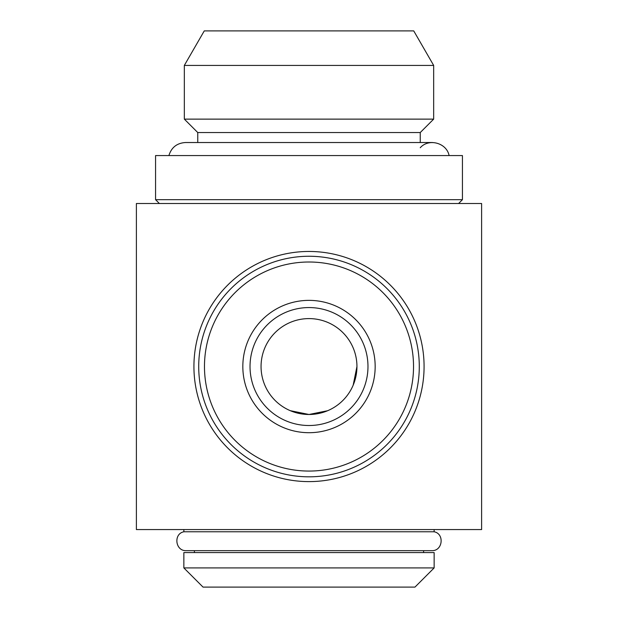 <?xml version="1.0" encoding="UTF-8"?>
<svg xmlns="http://www.w3.org/2000/svg" width="618" height="618" viewBox="0 0 618 618"><rect width="100%" height="100%" fill="white"/><g stroke="black" fill="none" stroke-linecap="round" stroke-linejoin="round"><path stroke-width="0.93" d="M183.855 552.577L434.145 552.577L434.145 567.919L183.855 567.919L183.855 552.577M183.855 567.919L203.036 587.1L414.964 587.1L434.145 567.919M481.615 529.564L136.385 529.564L136.385 203.515L481.615 203.515L481.615 529.564M309.942 481.607L307.563 481.607M184.334 65.423L204.264 30.9L413.736 30.9L433.666 65.423L184.334 65.423L184.334 119.127L433.666 119.127L433.666 65.423M155.566 155.566L462.434 155.566L462.434 199.676L155.566 199.676L155.566 155.566M183.855 531.781L434.145 531.781C444.697 533.774 442.797 551.171 431.75 550.661L186.25 550.661C175.203 551.171 173.303 533.774 183.855 531.781L183.855 529.564M242.828 366.536A66.172 66.172 0 0 1 342.086 309.232A66.172 66.172 0 0 1 342.086 423.84A66.172 66.172 0 0 1 242.828 366.536M204.473 366.536A104.527 104.527 0 0 1 361.267 276.014A104.527 104.527 0 0 1 361.267 457.057A104.527 104.527 0 0 1 204.473 366.536M250.027 366.536A58.973 58.973 0 0 1 338.486 315.466A58.973 58.973 0 0 1 338.486 417.613A58.973 58.973 0 0 1 250.027 366.536M198.718 366.536A110.282 110.282 0 0 1 364.141 271.032A110.282 110.282 0 0 1 364.141 462.048A110.282 110.282 0 0 1 198.718 366.536M159.398 203.515L155.566 199.676M449.101 155.566C446.652 142.866 428.776 138.015 420.24 147.733M197.76 142.526L197.76 132.553L420.24 132.553L433.666 119.127M197.76 132.553L184.334 119.127M290.244 410.669L309 414.485L327.579 410.738M353.172 385.184L356.949 366.536M424.079 366.536A115.079 115.079 0 0 1 251.464 466.196A115.079 115.079 0 0 1 251.464 266.876A115.079 115.079 0 0 1 424.079 366.536M194.407 552.577L194.407 550.661M309 414.485A47.949 47.949 0 0 0 350.522 342.565A47.949 47.949 0 0 0 267.478 342.565A47.949 47.949 0 0 0 309 414.485M458.602 203.515L462.434 199.676M168.899 155.566C171.433 147.408 176.964 143.067 185.485 142.526L432.515 142.526M420.24 142.526L420.24 132.553M434.145 531.781L434.145 529.564M423.593 552.577L423.593 550.661"/></g></svg>
